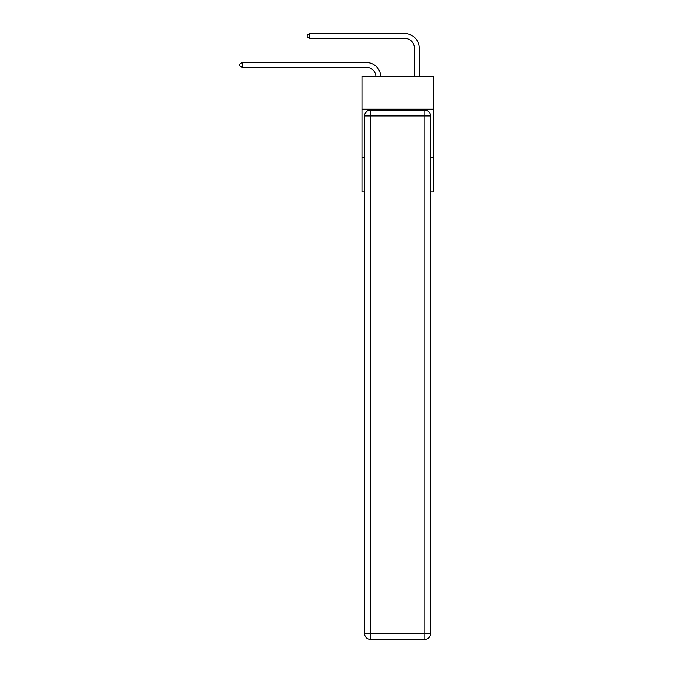 <?xml version="1.0" encoding="UTF-8"?>
<svg xmlns="http://www.w3.org/2000/svg" width="673" height="673" viewBox="0 0 673 673"><rect width="100%" height="100%" fill="white"/><g stroke="black" fill="none" stroke-linecap="round" stroke-linejoin="round"><path stroke-width="1.01" d="M433.193 109.219L433.193 76.503L361.998 76.503L361.998 109.219L433.193 109.219L433.193 191.956L430.594 191.956M364.598 157.322L361.998 157.322L361.998 109.219M433.193 157.322L430.594 157.322M361.998 157.322L361.998 191.956L364.598 191.956M366.322 67.325A9.624 9.624 178.8 0 1 375.938 76.503A9.624 9.624 0 0 0 366.322 67.325L242.305 67.325L239.807 65.878L239.807 63.96L242.305 62.513L366.322 62.513A14.436 14.436 -1.2 0 1 380.75 76.503M414.433 76.503L414.433 48.086A9.624 9.624 0 0 0 404.81 38.462L309.656 38.462L307.157 37.015L307.157 35.097L309.656 33.65L404.81 33.65A14.436 14.436 1.2 0 1 419.245 48.086L419.245 76.503M370.369 110.179L424.823 110.179A5.771 5.771 0 0 1 430.594 115.949L430.594 633.579A5.771 5.771 0 0 1 424.823 639.35L370.369 639.35L370.369 633.579L424.823 633.579L424.823 115.949L370.369 115.949L370.369 633.579L364.598 633.579L364.598 115.949L370.369 115.949L370.369 110.179A5.771 5.771 0 0 0 364.598 115.949A5.771 5.771 0 0 1 370.369 110.179M364.598 633.579A5.771 5.771 0 0 0 370.369 639.35A5.771 5.771 0 0 1 364.598 633.579M414.433 48.086A9.624 9.624 -178.8 0 0 404.81 38.462A9.624 9.624 -178.8 0 1 414.433 48.086A9.624 9.624 -178.8 0 0 404.81 38.462A9.624 9.624 -178.8 0 1 414.433 48.086A9.624 9.624 -178.8 0 0 404.81 38.462A9.624 9.624 -178.8 0 1 414.433 48.086A9.624 9.624 -178.8 0 0 404.81 38.462A9.624 9.624 -178.8 0 1 414.433 48.086A9.624 9.624 -178.8 0 0 404.81 38.462A9.624 9.624 -178.8 0 1 414.433 48.086A9.624 9.624 -178.8 0 0 404.81 38.462A9.624 9.624 -178.8 0 1 414.433 48.086A9.624 9.624 -178.8 0 0 404.81 38.462A9.624 9.624 -178.8 0 1 414.433 48.086A9.624 9.624 -178.8 0 0 404.81 38.462A9.624 9.624 -178.8 0 1 414.433 48.086A9.624 9.624 -178.8 0 0 404.81 38.462A9.624 9.624 -178.8 0 1 414.433 48.086A9.624 9.624 -178.8 0 0 404.81 38.462A9.624 9.624 -178.8 0 1 414.433 48.086A9.624 9.624 -178.8 0 0 404.81 38.462A9.624 9.624 -178.8 0 1 414.433 48.086A9.624 9.624 -178.8 0 0 404.81 38.462A9.624 9.624 -178.8 0 1 414.433 48.086A9.624 9.624 -178.8 0 0 404.81 38.462A9.624 9.624 -178.8 0 1 414.433 48.086A9.624 9.624 -178.8 0 0 404.81 38.462A9.624 9.624 -178.8 0 1 414.433 48.086A9.624 9.624 -178.8 0 0 404.81 38.462A9.624 9.624 -178.8 0 1 414.433 48.086A9.624 9.624 -178.8 0 0 404.81 38.462A9.624 9.624 -178.8 0 1 414.433 48.086A9.624 9.624 -178.8 0 0 404.81 38.462A9.624 9.624 -178.8 0 1 414.433 48.086A9.624 9.624 -178.8 0 0 404.81 38.462A9.624 9.624 -178.8 0 1 414.433 48.086A9.624 9.624 -178.8 0 0 404.81 38.462A9.624 9.624 -178.8 0 1 414.433 48.086A9.624 9.624 -178.8 0 0 404.81 38.462M242.305 62.513L242.305 67.325M309.656 38.462L309.656 33.65L404.81 33.65M424.823 639.35A5.771 5.771 0 0 0 430.594 633.579L424.823 633.579L424.823 639.35M430.594 115.949A5.771 5.771 0 0 0 424.823 110.179L424.823 115.949L430.594 115.949"/></g></svg>
